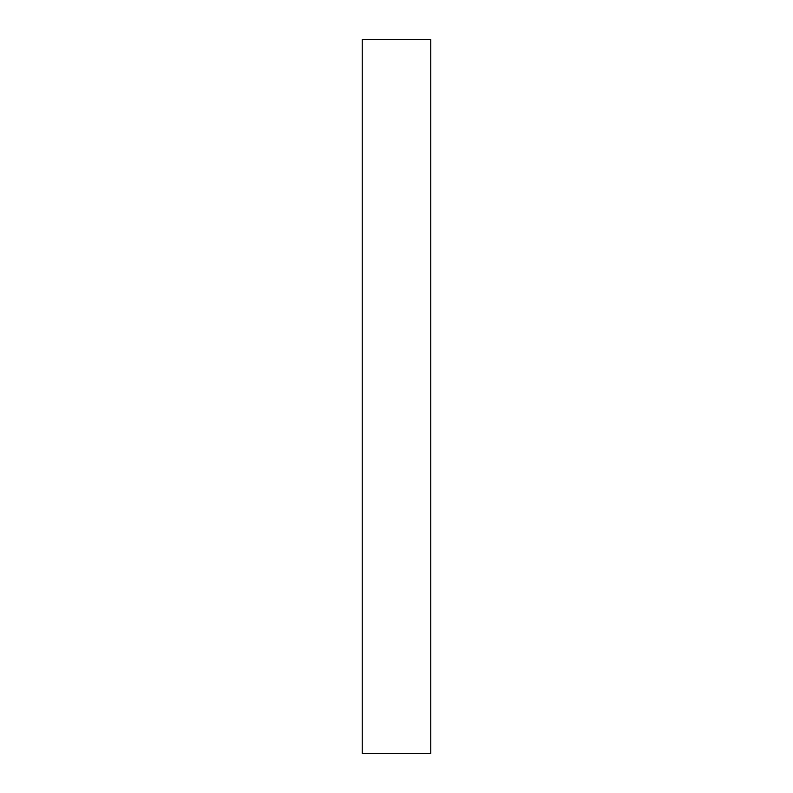<?xml version="1.0" encoding="UTF-8"?>
<svg xmlns="http://www.w3.org/2000/svg" width="793" height="793" viewBox="0 0 793 793"><rect width="100%" height="100%" fill="white"/><g stroke="black" fill="none" stroke-linecap="round" stroke-linejoin="round"><path stroke-width="1.19" d="M430.758 39.65L362.242 39.65L362.242 753.35L430.758 753.35L430.758 39.65"/></g></svg>
